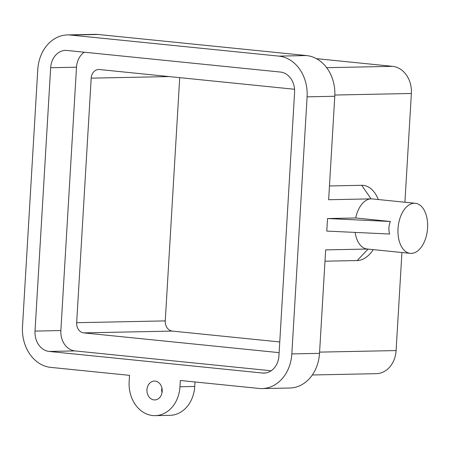 <?xml version="1.0" encoding="UTF-8"?>
<svg xmlns="http://www.w3.org/2000/svg" width="450" height="450" viewBox="0 0 450 450"><rect width="100%" height="100%" fill="white"/><g stroke="black" fill="none" stroke-linecap="round" stroke-linejoin="round"><path stroke-width="0.67" d="M22.5 326.672L37.772 69.581A37.749 30.566 88.8 0 1 67.5 34.92A37.749 30.566 88.8 0 1 70.498 35.044L278.848 56.121A37.749 30.566 88.8 0 1 307.103 96.829L291.825 353.919A37.749 30.566 88.8 0 1 262.102 388.581A37.749 30.566 88.8 0 1 259.104 388.457L180.338 380.486L179.966 386.758A31.461 25.476 88.8 0 1 155.194 415.642A31.461 25.476 88.8 0 1 129.15 381.617L129.521 375.345L50.754 367.38A37.749 30.566 88.8 0 1 22.5 326.672M355.157 232.408A25.166 14.698 95.8 0 0 367.071 248.991L410.265 253.361A25.166 14.698 95.8 0 0 411.306 253.401A25.166 14.698 95.8 0 0 427.5 228.909A25.166 14.698 95.8 0 0 415.327 203.282A25.166 14.698 95.8 0 0 398.171 226.839A25.166 14.698 95.8 0 0 410.265 253.361M390.358 221.479C388.716 225.596 388.468 229.776 389.61 234.023L326.779 231.081L327.521 218.542L390.358 221.479L355.68 217.969L327.521 218.542M415.327 203.282L372.133 198.911A25.166 14.698 95.8 0 0 371.093 198.866A25.166 14.698 95.8 0 0 355.68 217.969M378.343 199.536L377.859 198.428A37.749 22.044 95.8 0 0 361.676 185.299L371.093 198.866L328.641 199.732L334.789 96.266A37.749 30.566 -91.2 0 0 306.534 55.558L98.184 34.481A37.749 30.566 -91.2 0 0 95.186 34.358L67.5 34.92M262.102 388.581L289.789 388.018A37.749 30.566 -91.2 0 0 319.511 353.357L325.659 249.896L367.588 249.041M162.197 391.269A9.439 7.644 88.8 0 1 154.766 399.932A9.439 7.644 88.8 0 1 146.936 390.656A9.439 7.644 88.8 0 1 154.384 381.06A9.439 7.644 88.8 0 1 162.197 391.269M278.938 355.77L294.581 92.407A18.878 15.283 -91.2 0 0 280.457 72.056L67.028 50.462A18.878 15.283 -91.2 0 0 65.526 50.4A18.878 15.283 -91.2 0 0 50.664 67.731L35.016 331.093A18.878 15.283 -91.2 0 0 49.146 351.444L262.575 373.039A18.878 15.283 -91.2 0 0 264.077 373.101A18.878 15.283 -91.2 0 0 278.938 355.77M162.011 392.777A9.439 7.644 88.8 0 1 161.91 387.917M179.966 386.758L194.732 386.46A31.461 25.476 88.8 0 1 169.959 415.344L155.194 415.642M194.732 386.46L194.996 381.971M404.916 202.224L411.373 93.476A25.166 20.379 -91.2 0 0 392.535 66.341L316.373 58.635M324.99 261.197L357.204 260.544A37.749 22.044 95.8 0 0 372.577 250.605L373.275 249.621M312.311 374.974L376.284 373.674A25.166 20.379 -91.2 0 0 396.101 350.567L401.923 252.518M361.676 185.299L329.456 185.951M84.274 52.206A18.878 15.283 -91.2 0 0 76.506 67.207L60.857 330.564A18.878 15.283 -91.2 0 0 74.987 350.921L271.17 370.766M294.559 89.269L99.371 69.519A9.439 7.644 -91.2 0 0 98.623 69.491A9.439 7.644 -91.2 0 0 91.192 78.154L76.663 322.701A9.439 7.644 -91.2 0 0 83.728 332.882L279.124 352.648M179.708 77.647L165.257 320.901A9.439 7.644 -91.2 0 0 172.322 331.082L279.759 341.949M334.789 96.266L307.103 96.829M319.511 353.357L291.825 353.919M306.534 55.558L278.848 56.121M98.184 34.481L70.498 35.044M392.535 66.341L326.655 67.674M411.373 93.476L334.845 95.034M396.101 350.567L319.584 352.119M265.573 372.977L262.575 373.039M74.987 350.921L49.146 351.444M60.857 330.564L35.016 331.093M76.506 67.207L50.664 67.731M172.322 331.082L83.728 332.882M165.257 320.901L76.663 322.701M169.082 76.573L91.192 78.154M357.204 260.544L368.055 249.092"/></g></svg>
